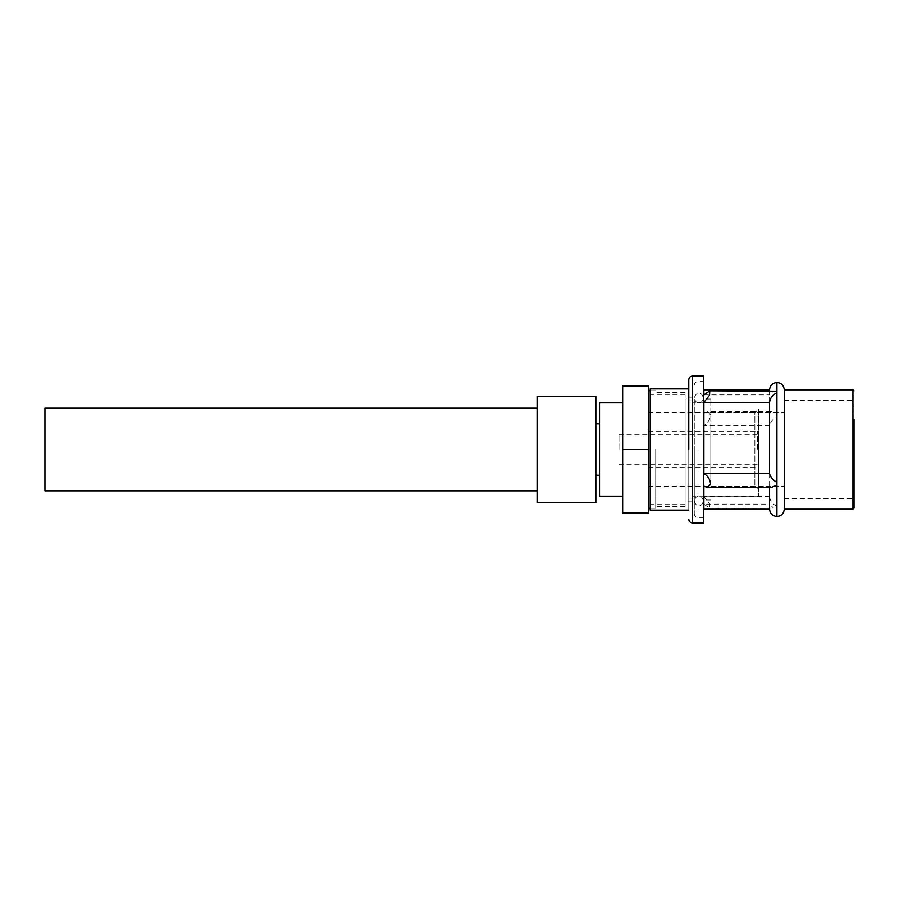 <?xml version="1.0" encoding="UTF-8"?>
<svg xmlns="http://www.w3.org/2000/svg" width="899" height="899" viewBox="0 0 899 899"><rect width="100%" height="100%" fill="white"/><g stroke="black" fill="none" stroke-linecap="round" stroke-linejoin="round"><path stroke-width="0.67" stroke-dasharray="4.5 3.37" d="M758.554 449.5L758.554 432.239L758.554 449.5C758.554 429.126 758.554 429.126 758.554 449.5C758.554 429.126 758.554 429.126 758.554 449.5L758.554 496.697L758.554 449.5C758.554 469.874 758.554 469.874 758.554 449.5C758.554 469.874 758.554 469.874 758.554 449.5M537.096 396.245L537.096 502.755M44.95 490.82L44.95 408.18M595.857 396.245L595.857 502.755M599.532 496.147L599.532 402.853M622.67 449.5L622.67 385.963L648.381 385.963L648.381 508.261L648.381 390.739L648.381 486.224L648.381 431.138L648.381 449.5L622.67 449.5L622.67 513.037L648.381 513.037L648.381 449.5M655.719 449.5L655.719 508.261L655.719 449.5M685.105 449.5L685.105 506.429L685.105 449.5M692.455 376.04L692.455 522.96M648.381 412.776L754.89 412.776L754.89 486.224L754.89 412.776L758.554 409.101L758.554 489.899L758.554 409.101M648.381 486.224L754.89 486.224L758.554 489.899M618.995 449.5L618.995 434.813L618.995 449.5M595.857 449.5L595.857 423.789L595.857 449.5M688.78 396.077L688.78 510.104L688.78 396.077M650.213 510.104L650.213 388.896M650.213 498.068L650.213 394.414L650.213 498.068M685.105 498.068L685.105 394.414L685.105 498.068M688.78 494.832L688.78 398.077L688.78 494.832M685.105 404.168L685.105 500.923L685.105 404.168M688.78 449.5L688.78 379.715L688.78 449.5M694.286 449.5L694.286 513.767L694.286 449.5M703.467 376.04L703.467 522.96M703.467 449.5L703.467 517.442L703.467 449.5M776.927 482.437L776.927 485.246M784.265 509.182L784.265 389.818M769.578 509.182L769.578 504.103L773.657 508.171L776.927 507.811L776.927 506.137C772.938 504.53 770.499 501.507 769.6 497.057L769.578 425.407C770.263 422.204 772.713 419.249 776.927 416.563L776.927 413.754L770.926 411.484L769.578 412.832L769.578 389.818M776.927 391.189L776.927 392.863M854.05 390.919L854.05 479.549M854.05 475.211L854.05 406.46L854.05 475.211M703.883 486.168L769.578 486.168L770.926 487.516M769.578 486.168L769.578 487.516M769.578 390.829L769.578 394.897L773.657 390.829M776.927 382.536L776.927 516.464M769.578 425.407L703.883 425.407C707.614 423.508 709.873 420.058 710.648 415.068L707.682 411.484L703.883 412.832L703.883 389.818M769.578 412.832L703.883 412.832M703.467 479.886L703.467 390.267L703.467 479.886M703.883 425.407L703.883 496.585L709.547 503.788L709.805 508.171L703.883 504.103L769.578 504.103M703.883 509.182L703.883 504.103M769.578 496.585L703.883 496.585M784.265 424.35L784.265 498.529L784.265 424.35M703.467 475.402L703.467 398.999L703.467 475.402M710.817 475.402L710.817 398.999L710.817 475.402M784.265 468.334L784.265 412.776L784.265 468.334M710.817 430.666L710.817 486.224L710.817 430.666M703.883 394.897L769.578 394.897M757.452 449.5L757.452 431.138L757.452 449.5M697.961 449.5L697.961 517.442L697.961 449.5M852.949 389.818L852.949 509.182M852.949 474.65L852.949 400.471L852.949 474.65M648.381 431.138L757.452 431.138L758.554 432.239M618.995 434.813L757.452 434.813L758.554 433.711M655.719 508.261L650.213 508.261M685.105 506.429L655.719 506.429M692.455 501.833L685.105 501.833M758.554 496.697L692.455 496.697M648.381 467.862L757.452 467.862L758.554 466.761M655.719 390.739L650.213 390.739M685.105 392.571L655.719 392.571M692.455 397.167L685.105 397.167M758.554 402.303L692.455 402.303M618.995 464.187L757.452 464.187L758.554 465.289M685.105 394.414L650.213 394.414M685.105 398.077L688.78 398.077M685.105 504.586L650.213 504.586M685.105 500.923L688.78 500.923M703.467 517.442L697.961 517.442C695.736 517.228 694.511 516.004 694.286 513.767M688.78 399.92L694.286 399.92M694.286 385.233C694.511 382.996 695.736 381.772 697.961 381.558L703.467 381.558M688.78 499.08L694.286 499.08M698.883 402.673C700.872 403.145 702.4 401.617 703.467 398.077L703.467 500.923C702.4 497.383 700.872 495.855 698.883 496.327C696.882 495.855 695.354 497.383 694.286 500.923L694.286 398.077C695.354 394.549 696.882 393.02 698.883 393.492C700.872 393.02 702.4 394.549 703.467 398.077L703.467 500.923C702.4 504.451 700.872 505.98 698.883 505.508C696.882 505.98 695.354 504.451 694.286 500.923L694.286 398.077C695.354 401.617 696.882 403.145 698.883 402.673M784.265 400.471L852.949 400.471L854.05 399.37M770.926 411.484L707.682 411.484M773.657 508.171L709.805 508.171M710.817 398.999L703.467 398.999M710.817 412.776L784.265 412.776M784.265 498.529L852.949 498.529L854.05 499.63M710.817 500.001L703.467 500.001M710.817 486.224L784.265 486.224"/><path stroke-width="1.35" d="M537.096 408.18L44.95 408.18L44.95 490.82L537.096 490.82M595.857 502.755L595.857 396.245L537.096 396.245L537.096 502.755L595.857 502.755M622.67 402.853L599.532 402.853L599.532 496.147L622.67 496.147M622.67 449.5L622.67 513.037L648.381 513.037L648.381 449.5L622.67 449.5L622.67 385.963L648.381 385.963L648.381 449.5M688.78 388.896L650.213 388.896L650.213 510.104L688.78 510.104M688.78 449.5L688.78 379.715L688.78 449.5M692.455 376.04L692.455 522.96L703.467 522.96L703.467 376.04L692.455 376.04C690.23 376.265 689.005 377.49 688.78 379.715M852.949 389.818L784.265 389.818L784.265 509.182L852.949 509.182L852.949 389.818L854.05 390.919M852.949 509.182L854.05 508.081L854.05 419.451M769.578 473.593L703.883 473.593C707.614 475.492 709.873 478.942 710.648 483.932L707.682 487.516L770.926 487.516L776.927 485.246L776.927 392.863C772.938 394.47 770.499 397.493 769.6 401.943L769.578 473.593C770.263 476.796 772.713 479.751 776.927 482.437M769.578 487.516L769.578 509.182L703.883 509.182L703.883 486.168L707.682 487.516M769.578 389.818L703.883 389.818L703.883 394.897L709.805 390.829L776.927 391.189L776.927 382.536C772.488 382.963 770.038 385.39 769.578 389.818L769.578 390.829M709.805 390.829L709.547 395.2L703.883 402.415L703.883 473.593M769.578 402.415L703.883 402.415M776.927 392.863L776.927 391.189M769.578 509.182C770.038 513.61 772.488 516.037 776.927 516.464L776.927 485.246M599.532 475.211L595.857 475.211M650.213 508.261L648.381 508.261M599.532 423.789L595.857 423.789M650.213 390.739L648.381 390.739M692.455 522.96C690.23 522.735 689.005 521.51 688.78 519.285M784.265 389.818C783.804 385.39 781.355 382.963 776.927 382.536M776.927 516.464C781.355 516.037 783.804 513.61 784.265 509.182"/></g></svg>
